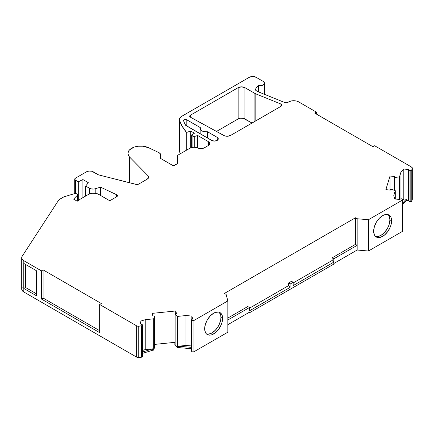 <?xml version="1.0" encoding="UTF-8"?>
<svg xmlns="http://www.w3.org/2000/svg" width="434" height="434" viewBox="0 0 434 434"><rect width="100%" height="100%" fill="white"/><g stroke="black" fill="none" stroke-linecap="round" stroke-linejoin="round"><path stroke-width="0.65" d="M375.947 236.525L377.499 236.59L380.933 235.396L384.367 232.624L387.28 228.696L388.397 226.483L389.227 224.21L389.911 219.848A12.689 7.329 120 0 1 384.915 232.022A12.689 7.329 120 0 1 375.491 236.411A12.689 7.329 120 0 0 384.915 232.022A12.689 7.329 120 0 0 389.911 219.848L391.604 220.83A12.689 7.329 -60 0 1 386.059 233.601A12.689 7.329 -60 0 1 376.283 237.002A12.689 7.329 -60 0 1 373.652 231.192A12.689 7.329 -60 0 1 379.191 218.416A12.689 7.329 -60 0 1 388.972 215.02A12.689 7.329 -60 0 1 391.604 220.83L390.92 217.255L390.09 215.942L387.611 214.515L384.378 214.835L382.625 215.649L379.191 218.416L376.283 222.344L374.336 226.83L373.652 231.192L374.336 234.761L375.166 236.074L376.283 237.002L379.191 237.566L382.625 236.373L384.378 235.163L387.611 231.745L390.09 227.459L390.92 225.186L391.604 220.83A12.689 7.329 -60 0 1 382.625 236.373A12.689 7.329 -60 0 1 373.652 231.192A12.689 7.329 -60 0 1 382.625 215.649A12.689 7.329 -60 0 1 391.604 220.83L389.911 219.848L389.227 216.278L388.397 214.966M227.839 318.046L247.787 306.529L227.839 318.046L247.787 306.529L249.479 307.505L227.839 319.999L249.479 307.505L249.479 310.831L290.118 287.368L290.118 284.048L293.167 282.284L293.167 285.61L333.8 262.147L332.108 260.487L332.108 257.845L355.473 244.358L355.473 217.765L357.166 218.747L368.423 219.74L402.334 200.161L402.671 199.591L402.253 199.043L401.103 198.81L400.094 199.179A1.438 0.83 180 0 1 401.515 198.815A1.438 0.83 180 0 1 402.253 199.043A1.438 0.83 180 0 1 402.671 199.629A1.438 0.83 180 0 1 402.334 200.161L402.334 231.447L402.671 230.877M206.958 334.088L208.51 334.153L211.944 332.959L215.378 330.187L218.291 326.26L219.409 324.046L220.749 319.538L220.917 317.417A12.689 7.329 120 0 1 215.926 329.585A12.689 7.329 120 0 1 206.503 333.979A12.689 7.329 120 0 0 215.926 329.585A12.689 7.329 120 0 0 220.917 317.417L222.615 318.393A12.689 7.329 -60 0 1 217.071 331.164A12.689 7.329 -60 0 1 207.295 334.565A12.689 7.329 -60 0 1 204.664 328.755A12.689 7.329 -60 0 1 210.202 315.985A12.689 7.329 -60 0 1 219.984 312.583A12.689 7.329 -60 0 1 222.615 318.393L221.931 314.824L221.101 313.511L218.622 312.079L215.389 312.399L213.637 313.212L210.202 315.985L207.295 319.912L205.347 324.393L204.664 328.755L205.347 332.325L206.177 333.637L208.651 335.07L210.202 335.129L211.89 334.75L215.389 332.726L218.622 329.314L221.101 325.023L221.931 322.755L222.615 318.393A12.689 7.329 -60 0 1 213.637 333.936A12.689 7.329 -60 0 1 204.664 328.755A12.689 7.329 -60 0 1 213.637 313.212A12.689 7.329 -60 0 1 222.615 318.393L220.917 317.417L220.749 315.491L219.409 312.534M75.435 193.407L75.435 180.153A2.403 1.389 180 0 1 74.729 179.171L75.435 180.153L75.435 193.407L75.435 180.153L78.288 181.803L78.288 200.866L78.288 181.803L82.91 179.562L82.91 197.606L82.91 179.562L88.357 182.709L85.655 186.056L90.771 188.812L93.76 189.067L95.203 188.779L95.203 193.255L95.203 188.779L100.525 187.135L116.545 194.687L116.545 196.862L116.545 194.687A2.42 1.4 180 0 1 116.724 194.779A2.42 1.4 180 0 1 117.435 195.767A2.42 1.4 180 0 1 116.724 196.754L116.724 194.779L117.435 195.767L116.724 196.754L116.724 194.779A2.42 1.4 180 0 1 116.724 196.754L110.795 200.177A1.438 0.83 180 0 1 108.76 200.177L98.686 194.361L96.359 193.466L92.209 193.228L88.531 194.361A7.183 4.145 180 0 1 98.686 194.361L108.76 200.177L98.686 194.361A7.183 4.145 180 0 0 88.531 194.361L80.333 199.097L78.272 200.882A0.96 0.553 180 0 1 76.796 200.964L73.563 199.097L77.643 195.012L77.643 201.116L77.491 194.345A0.96 0.553 180 0 1 77.767 194.736A0.96 0.553 180 0 1 77.643 195.012L77.643 201.116M129.598 182.779L129.598 157.048A12.689 7.329 180 0 1 132.451 147.82A12.689 7.329 180 0 1 148.688 147.766L158.866 152.6A4.79 2.767 180 0 1 159.207 152.779A4.79 2.767 180 0 0 158.866 152.6L148.688 147.766L142.743 146.198L138.359 146.215L134.247 147.088L129.636 149.763L128.703 150.913L127.932 153.403L128.676 155.898L129.598 157.048L129.598 182.779L129.598 157.048A12.689 7.329 180 0 1 127.932 153.424A12.689 7.329 180 0 1 135.207 146.8A12.689 7.329 180 0 1 148.688 147.766L158.866 152.6A4.79 2.767 180 0 1 159.207 152.779A4.79 2.767 180 0 1 160.613 154.737L160.613 158.459L160.52 154.195L159.207 152.779A4.79 2.767 180 0 1 160.613 154.737L160.613 158.459L160.613 154.737M280.966 106.33L280.966 104.035A2.392 1.383 180 0 1 281.286 104.193A2.392 1.383 180 0 1 281.986 105.169A2.392 1.383 180 0 1 281.286 106.146L281.286 104.193L281.986 105.169L281.286 106.146L281.286 104.193A2.392 1.383 180 0 1 281.286 106.146L281.286 104.193A2.392 1.383 180 0 0 280.966 104.035L255.816 93.869A6.705 3.873 180 0 1 254.921 93.435L254.921 121.368L254.921 93.435L244.906 87.657L244.906 118.938A4.79 2.767 0 0 0 238.136 118.938L238.136 87.657A4.79 2.767 180 0 1 244.906 87.657L244.906 118.938L252.018 123.044L244.906 118.938A4.79 2.767 0 0 0 238.136 118.938L240.588 118.178L243.355 118.336L252.018 123.044M142.553 353.379L152.741 350.211L142.553 353.379L152.741 350.211L152.741 348.844L142.553 352.012L152.741 348.844L145.233 349.603L145.233 319.69L153.669 318.833L154.537 316.223L154.537 347.504L153.669 350.113L153.669 318.833L154.537 316.223L154.016 315.892A0.477 0.277 180 0 1 154.537 316.223L154.537 347.504A0.477 0.277 0 0 0 154.542 347.401L154.542 346.424A0.477 0.277 0 0 0 154.537 346.419M409.045 201.154A1.438 0.83 0 0 0 410.163 201.772L409.045 201.154A0.96 0.553 0 0 0 408.79 200.893A0.96 0.553 0 0 0 408.28 200.736L408.79 200.893A0.96 0.553 0 0 0 408.28 200.736L408.28 169.455A0.96 0.553 180 0 1 408.79 169.613A0.96 0.553 180 0 1 409.045 169.873L409.045 201.154A0.96 0.553 0 0 0 408.79 200.893L408.79 169.613A0.96 0.553 180 0 1 409.045 169.873L409.045 201.154A1.438 0.83 0 0 0 410.163 201.772L410.163 170.491A1.438 0.83 180 0 1 409.045 169.873L410.716 170.481L411.801 169.813A1.438 0.83 180 0 1 410.163 170.491A1.438 0.83 180 0 1 409.045 169.873L409.045 201.154A0.96 0.553 0 0 0 408.79 200.893L408.79 169.613A0.96 0.553 180 0 1 409.045 169.873M25.476 264.393L25.476 287.465L25.476 264.393L25.476 287.465L23.783 288.442L23.783 263.416A7.183 4.145 0 0 0 23.805 263.433L23.805 260.693L41.404 270.854L43.096 269.877L43.096 298.033L41.404 299.01L41.404 270.854L43.096 269.877L101.344 303.507L99.652 304.484L136.629 325.831L138.164 326.232L141.365 325.95A1.438 0.83 180 0 0 142.536 325.006A1.438 0.83 180 0 0 142.14 324.578A1.438 0.83 180 0 0 141.462 324.355A0.96 0.553 180 0 1 140.746 323.916L141.462 324.355A1.438 0.83 180 0 1 142.14 324.578A1.438 0.83 180 0 1 142.536 325.006A1.438 0.83 180 0 1 142.553 325.131A1.438 0.83 180 0 1 141.365 325.95L141.365 357.231A1.438 0.83 0 0 0 142.553 356.412A1.438 0.83 0 0 0 142.536 356.287L141.885 357.117L138.739 357.497L138.739 326.216L141.365 325.95L141.365 357.231L138.739 357.497L138.739 326.216A2.392 1.383 180 0 1 136.629 325.831L136.629 357.111A2.392 1.383 0 0 0 138.739 357.497L138.739 326.216L142.287 325.614L142.395 324.773L141.462 324.355A0.96 0.553 180 0 1 140.746 323.916L139.96 321.334L145.233 319.69L139.96 321.334L140.746 323.916L139.96 321.334L145.233 319.69L153.669 318.833L154.537 316.223L154.537 347.504L153.669 350.113L153.669 318.833L153.669 350.113L152.741 350.211L153.669 350.113L154.537 347.504A0.477 0.277 0 0 0 154.542 347.401A0.477 0.277 0 0 1 154.537 347.504M179.394 150.527L179.513 120.31A7.66 4.421 180 0 1 179.383 119.496L179.383 150.782A7.66 4.421 0 0 0 179.513 151.596L179.513 120.31L182.172 126.261L186.186 131.958L186.186 150.37L186.186 131.958L186.864 132.348L186.864 149.98L186.864 132.348L190.727 131.057L190.727 147.81L190.727 131.057L194.454 133.211L191.66 135.164A1.438 0.83 180 0 1 192.083 134.578L194.454 133.211L192.083 134.578A1.438 0.83 180 0 0 192.083 135.75A1.438 0.83 180 0 1 191.66 135.164L193.038 136.303L193.038 147.234L193.038 136.303L194.768 136.433A1.438 0.83 180 0 1 193.038 136.303L193.038 147.234M192.083 147.392L192.083 135.75L193.038 136.303L192.083 135.75L192.083 147.392L192.083 135.75M78.288 200.866L78.288 181.803L75.435 180.153L78.288 181.803L82.91 179.562L88.357 182.709L85.655 186.056L85.655 196.022L85.655 186.056L89.534 188.296L89.534 193.879M227.839 319.999L249.479 307.505L247.787 306.529L249.479 307.505L249.479 310.831L290.118 287.368L290.118 284.048L288.426 283.066L291.474 281.308L293.167 282.284L293.167 285.61L333.8 262.147L332.108 260.487L332.108 257.845L355.473 244.358L355.473 217.765L357.166 218.747L368.423 219.74L402.334 200.161A1.438 0.83 180 0 0 402.253 199.043A1.438 0.83 180 0 0 401.515 198.815A1.438 0.83 180 0 0 400.094 199.179A0.96 0.553 180 0 1 399.128 199.418L400.094 199.179A0.96 0.553 180 0 1 399.128 199.418L394.658 198.962L393.79 195.533L395.276 190.667L391.322 189.3L390.611 189.474A0.477 0.277 180 0 1 391.322 189.3L395.276 190.667L391.322 189.3A0.477 0.277 180 0 0 390.611 189.474L390.356 190.092L385.864 189.636L390.025 176.025L394.511 176.481L394.414 177.246L394.951 177.419A0.477 0.277 180 0 1 394.387 177.115L394.511 176.481L394.387 177.115A0.477 0.277 180 0 0 394.951 177.419L399.475 176.915L399.475 199.412L399.475 176.915L400.962 172.048L400.962 198.826M410.163 201.772A1.438 0.83 0 0 0 411.801 201.099L411.801 169.813L412.262 168.3L412.262 199.58L411.6 201.392L410.163 201.772L410.163 170.491L410.163 201.772A1.438 0.83 0 0 0 411.801 201.099L411.801 169.813L412.262 168.3L412.262 199.58L411.801 201.099L411.801 169.813L412.262 168.3L412.262 199.58A2.392 1.383 0 0 0 412.3 199.342L412.3 168.056A2.392 1.383 180 0 1 412.262 168.3L411.6 167.079A2.392 1.383 180 0 1 412.3 168.056M191.844 319.402L191.844 316.05L191.844 319.402L191.844 316.05L192.636 318.632A0.96 0.553 180 0 1 192.653 318.73A0.96 0.553 180 0 1 192.224 319.191L191.595 320.01A1.438 0.83 180 0 1 191.578 319.88A1.438 0.83 180 0 1 192.224 319.191L192.636 318.632A0.96 0.553 180 0 1 192.224 319.191A1.438 0.83 180 0 0 191.595 320.01L192.528 320.634L193.933 320.487A1.438 0.83 180 0 1 191.595 320.01L191.595 351.29A1.438 0.83 0 0 0 193.933 351.768L193.933 320.487L227.839 300.908L227.839 332.189L193.933 351.768L227.839 332.189L227.839 300.908L226.114 294.404L224.421 293.427L355.473 217.765L224.421 293.427L226.114 294.404L224.421 293.427L355.473 217.765L357.166 218.747L357.166 250.027L333.8 263.519L333.8 264.105L249.479 312.784L248.975 312.491L249.479 312.784L249.479 312.198L227.839 324.692M402.671 203.047L406.289 199.168L403.804 198.913L403.804 169L408.28 169.455L408.28 200.736L406.289 200.535L402.671 204.414L406.289 200.535L406.289 199.168L403.804 198.913L403.804 169L408.28 169.455L408.28 200.736L406.289 200.535L406.289 199.168L402.671 203.047L406.289 199.168L403.804 198.913L402.671 200.128L403.804 198.913L403.804 169L408.79 169.613L408.79 200.893M142.553 352.012L152.741 348.844L152.741 350.211L152.741 348.844L145.233 349.603L142.553 350.439L145.233 349.603L145.233 319.69L153.669 318.833M175.119 344.146A0.477 0.277 0 0 0 175.054 344.336L175.054 345.312A0.477 0.277 0 0 0 175.119 345.41L175.119 314.129L177.484 316.408L185.915 315.551L191.844 316.05L185.915 315.551L185.915 345.464L191.578 345.941L185.915 345.464L178.407 346.229L191.578 347.341L178.407 346.229L178.407 347.596L191.578 348.708M217.141 140.442L217.141 137.318A3.83 2.213 180 0 1 217.141 140.442A3.83 2.213 180 0 1 211.721 140.442L186.061 125.627A1.915 1.107 180 0 1 185.589 125.182L211.721 140.442L214.429 141.088L217.141 140.442L217.141 137.318L218.259 138.88L217.141 140.442L217.141 137.318A3.83 2.213 180 0 1 218.259 138.88A3.83 2.213 180 0 1 215.899 140.92A3.83 2.213 180 0 1 211.721 140.442L186.061 125.627A1.915 1.107 180 0 1 185.589 125.182A75.473 43.574 180 0 1 183.593 120.82A1.915 1.107 180 0 1 183.555 120.598A1.915 1.107 180 0 1 184.738 119.572A1.915 1.107 180 0 1 186.826 119.811L186.826 126.066M394.387 177.18L394.387 190.358M394.951 190.553L394.951 177.419L394.951 190.553L394.951 177.419L399.475 176.915L400.962 172.048L403.804 169M194.768 147.202L194.768 136.433L194.768 147.202L194.768 136.433L197.682 135.462L197.682 147.896L197.682 135.462L208.336 141.614A4.79 2.767 180 0 1 209.736 143.573A4.79 2.767 180 0 1 208.336 145.526L204.349 147.826A4.79 2.767 180 0 1 197.85 147.978L193.879 147.18L190.027 148.151A5.772 3.331 180 0 1 197.85 147.978L201.148 148.634L204.349 147.826A4.79 2.767 180 0 1 197.85 147.978A5.772 3.331 180 0 0 190.027 148.151L177.864 155.177L177.441 155.763A1.438 0.83 180 0 1 177.864 155.177L190.027 148.151L177.864 155.177A1.438 0.83 180 0 0 177.441 155.763L177.441 163.32A1.438 0.83 180 0 1 177.023 163.906L174.549 165.332A1.438 0.83 180 0 1 172.515 165.332L160.613 158.459M95.203 193.255L95.203 188.779A4.807 2.778 180 0 1 89.534 188.296L85.655 186.056L85.655 196.022M25.497 264.409L25.497 287.476L36.31 293.72L25.497 287.476L25.497 264.409L25.497 287.476A4.79 2.767 0 0 1 25.476 287.465A4.79 2.767 0 0 0 25.497 287.476A4.79 2.767 0 0 1 25.476 287.465L23.783 288.442L23.783 263.416A7.183 4.145 0 0 0 23.805 263.433L23.805 260.693A7.183 4.145 180 0 1 21.7 257.763A7.183 4.145 180 0 1 22.156 256.304L58.362 200.579A7.183 4.145 180 0 1 60.006 199.097L63.755 196.938A1.438 0.83 180 0 1 64.102 196.786L75.017 193.472L64.102 196.786A1.438 0.83 180 0 0 63.755 196.938L60.006 199.097L58.362 200.579A7.183 4.145 180 0 1 60.006 199.097L63.755 196.938A1.438 0.83 180 0 1 64.102 196.786L75.017 193.472A0.96 0.553 180 0 1 76.14 193.569L77.491 194.345L75.896 193.466L75.017 193.472A0.96 0.553 180 0 1 76.14 193.569L77.491 194.345A0.96 0.553 180 0 1 77.643 195.012L73.563 199.097L77.643 195.012M154.537 316.223A0.477 0.277 180 0 0 154.016 315.892L152.914 315.968L154.016 315.892L152.914 315.968L152.122 313.375L175.699 310.977L176.492 313.565L175.217 313.777L175.119 314.129A0.477 0.277 180 0 1 175.417 313.717L176.492 313.565L175.417 313.717A0.477 0.277 180 0 0 175.119 314.129L177.484 316.408L177.484 347.688L175.119 345.41L175.119 314.129L177.484 316.408L177.484 347.688L175.119 345.41L175.119 314.129M191.595 351.057L191.595 351.29A1.438 0.83 0 0 1 191.595 351.035A1.438 0.83 0 0 0 191.578 351.166A1.438 0.83 0 0 0 191.595 351.29L192.528 351.914L193.933 351.768L193.933 320.487L227.839 300.908L226.114 294.404L227.839 300.908L227.839 332.189L193.933 351.768L193.933 320.487A1.438 0.83 180 0 1 191.595 320.01M175.141 344.238L174.869 344.547A0.96 0.553 0 0 0 174.859 344.629A0.96 0.553 0 0 0 174.875 344.726L174.875 343.75A0.96 0.553 180 0 1 174.859 343.652A0.96 0.553 180 0 1 175.048 343.321A0.96 0.553 180 0 0 174.875 343.75L175.141 343.261M175.048 344.303L175.048 313.983M174.875 344.726A0.96 0.553 0 0 1 174.875 344.531L175.054 345.312A0.477 0.277 0 0 0 175.119 345.41A0.477 0.277 0 0 1 175.054 345.312L174.875 343.75L175.054 345.312M249.479 307.505L249.479 310.831L290.118 287.368L290.118 284.048L293.167 282.284L293.167 285.61L333.8 262.147L333.8 258.827L357.166 245.335L357.166 250.027L333.8 263.519L333.8 264.105L249.479 312.784L249.479 312.198L249.479 312.784L248.975 312.491M216.463 131.453L238.136 118.938L216.463 131.453L238.136 118.938L238.136 87.657L190.396 115.216L189.696 116.198L190.445 117.196L224.579 135.826L227.21 136.26L230.53 135.451L281.286 106.146L230.53 135.451A4.79 2.767 180 0 1 223.846 135.5L190.445 117.196A2.392 1.383 180 0 1 189.696 116.193A2.392 1.383 180 0 1 190.396 115.216L190.396 117.175M281.286 104.193A2.392 1.383 180 0 0 280.966 104.035L255.816 93.869L255.816 120.853L255.816 93.869A6.705 3.873 180 0 1 254.921 93.435L244.906 87.657L244.906 118.938M395.276 199.022L395.276 190.667L395.276 199.022L395.276 190.667L393.79 195.533L394.658 198.962L399.128 199.418L394.658 198.962L393.79 195.533L395.276 190.667M390.025 190.059L390.025 176.025L394.511 176.481L390.025 176.025L390.025 190.059L390.025 176.025L385.864 189.636L390.025 176.025M412.262 168.3A2.392 1.383 180 0 0 411.6 167.079L374.618 145.732L411.6 167.079L374.618 145.732L372.925 146.708L314.683 113.079L316.375 112.102L316.375 114.055L316.375 112.102L298.749 101.93L296.422 101.03L293.672 100.715L290.921 101.03L287.818 102.375A2.392 1.383 180 0 1 284.753 102.527L258.284 91.829A2.392 1.383 180 0 1 257.97 91.677L255.794 90.424A9.581 5.528 180 0 1 255.686 89.588A9.581 5.528 180 0 1 258.49 85.677L258.49 91.916M258.772 92.024L258.772 85.52L258.772 92.024L258.772 85.52L256.163 87.863L255.794 90.424A9.581 5.528 180 0 1 258.49 85.677L261.604 85.498L263.812 84.473L264.431 82.872L263.194 81.402A4.307 2.49 180 0 1 264.458 83.16A4.307 2.49 180 0 1 258.772 85.52L258.49 85.677M258.772 85.52A4.307 2.49 180 0 0 263.812 84.473A4.307 2.49 180 0 0 263.194 81.402L256.082 77.295A4.79 2.767 180 0 0 249.311 77.295L181.629 116.372L249.311 77.295A4.79 2.767 180 0 1 256.082 77.295L252.696 76.482L249.311 77.295L181.629 116.372L179.725 118.189L179.513 120.31A7.66 4.421 180 0 1 181.629 116.372A7.66 4.421 180 0 0 179.383 119.496M208.336 145.526L208.336 141.614L209.372 142.515L209.736 143.573L209.372 144.631L208.336 145.526L208.336 141.614A4.79 2.767 180 0 1 208.336 145.526L204.349 147.826L208.336 145.526L208.336 141.614L197.682 135.462L197.682 147.896M177.441 163.32L177.441 155.763L177.332 163.634L174.083 165.511L172.515 165.332A1.438 0.83 180 0 0 174.549 165.332L177.023 163.906A1.438 0.83 180 0 0 177.441 163.32L177.441 155.763M148.07 178.515L148.07 175.781L129.598 157.048L148.07 175.781L148.07 178.515L148.07 175.781A4.79 2.767 180 0 1 148.699 177.148A4.79 2.767 180 0 1 147.3 179.106L138.62 184.114A2.392 1.383 180 0 1 135.961 184.401L98.529 174.864L91.704 171.224L88.921 171.061L86.464 171.826A4.807 2.778 180 0 1 93.261 171.826L98.529 174.864L93.261 171.826A4.807 2.778 180 0 0 86.464 171.826L75.435 178.19L74.729 179.171A2.403 1.389 180 0 1 75.435 178.19L86.464 171.826L75.435 178.19A2.403 1.389 180 0 0 75.435 180.153M89.534 188.296A4.807 2.778 180 0 0 95.203 188.779L100.525 187.135L100.525 195.425L100.525 187.135L116.545 194.687A2.42 1.4 180 0 1 116.724 194.779L116.724 196.754L110.795 200.177L108.76 200.177A1.438 0.83 180 0 0 110.795 200.177L116.724 196.754M43.096 269.877L101.344 303.507L99.652 304.484L101.344 303.507L43.096 269.877L43.096 298.033L99.652 330.681L43.096 298.033L41.404 299.01L99.652 332.634L99.652 304.484L99.652 332.634L41.404 299.01L41.404 270.854L43.096 269.877L43.096 298.033L41.404 299.01L41.404 270.854L23.805 260.693A7.183 4.145 180 0 1 22.156 256.304L21.722 257.46L21.863 258.637L23.805 260.693L41.404 270.854M25.476 287.465L23.783 288.442A7.183 4.145 0 0 0 23.805 288.458L36.31 295.679L36.31 270.653L36.31 295.679L23.805 288.458L36.31 295.679L36.31 270.653L23.805 263.433L36.31 270.653L23.805 263.433L23.805 260.693M175.699 313.679L175.699 310.977L176.492 313.565L175.699 310.977L175.699 313.679L175.699 310.977L152.122 313.375L175.699 310.977M175.059 344.233L174.875 343.75M220.917 317.417A12.689 7.329 120 0 0 219.083 312.192A12.689 7.329 120 0 1 220.917 317.417L222.615 318.393M333.8 262.147L333.8 258.827L332.108 257.845L333.8 258.827L333.8 262.147L332.108 260.487L332.108 257.845L333.8 258.827L357.166 245.335L357.166 250.027L368.423 251.02L402.334 231.447A1.438 0.83 0 0 0 402.671 230.91L402.671 199.629M332.108 257.845L355.473 244.358L357.166 245.335L355.473 244.358L357.166 245.335L357.166 218.747L357.166 245.335L333.8 258.827M290.118 284.048L288.426 283.066L291.474 281.308L293.167 282.284L290.118 284.048L288.426 283.066L288.426 285.708L290.118 287.368L288.426 285.708L249.479 308.189M332.108 260.487L293.167 282.968M411.801 201.099L412.295 199.249M180.311 153.761A79.308 45.787 0 0 1 179.513 151.596L180.311 153.761A79.308 45.787 0 0 1 179.513 151.596L179.513 120.31A79.308 45.787 180 0 0 186.186 131.958L186.864 132.348L190.727 131.057L194.454 133.211L190.727 131.057L190.727 147.81M21.7 257.763L21.7 289.044A7.183 4.145 0 0 0 23.805 291.974A7.183 4.145 0 0 1 22.156 287.585L21.722 288.74L21.863 289.923L23.805 291.974L136.629 357.111L138.164 357.518L141.365 357.231A1.438 0.83 0 0 0 142.536 356.287M154.547 344.412L175.048 342.323M192.636 318.827L191.844 316.05L185.915 315.551L177.484 316.408L177.484 347.688L178.407 347.596L178.407 346.229L191.578 347.341M389.911 219.848A12.689 7.329 120 0 0 388.072 214.629A12.689 7.329 120 0 1 389.911 219.848L391.604 220.83M217.141 137.318L207.55 131.779L217.141 137.318L207.55 131.779L207.55 138.034L207.55 131.779A5.984 3.456 180 0 1 200.15 128.421A5.984 3.456 180 0 1 200.318 127.607L186.327 119.605L184.558 119.621L183.734 120.131L183.593 120.82A1.915 1.107 180 0 1 184.558 119.621A1.915 1.107 180 0 1 186.826 119.811L200.318 127.607L200.372 129.354L201.902 130.862L204.522 131.746L207.55 131.779L207.55 138.034M316.375 112.102L314.683 113.079L372.925 146.708L374.618 145.732L372.925 146.708L314.683 113.079L316.375 112.102L298.749 101.93A7.183 4.145 180 0 0 288.594 101.93L287.818 102.375L288.594 101.93A7.183 4.145 180 0 1 298.749 101.93L316.375 112.102L316.375 114.055M23.805 263.433A7.183 4.145 0 0 1 23.783 263.416L23.783 288.442A7.183 4.145 0 0 0 23.805 288.458L23.805 291.974L136.629 357.111A2.392 1.383 0 0 0 138.739 357.497M138.739 326.216A2.392 1.383 180 0 1 136.629 325.831L136.629 357.111L136.629 325.831L99.652 304.484L99.652 332.634L41.404 299.01M136.629 357.111L23.805 291.974L23.805 288.458A7.183 4.145 0 0 1 23.783 288.442M175.119 345.41L177.484 347.688L178.407 347.596L178.407 346.229L185.915 345.464L178.407 346.229M177.484 316.408L185.915 315.551L185.915 345.464L191.578 345.941M288.426 285.708L288.426 283.066L288.426 285.708L290.118 287.368M357.166 218.747L368.423 219.74L368.423 251.02L402.334 231.447L402.334 200.161L402.334 231.447L368.423 251.02L357.166 250.027L333.8 263.519L333.8 264.105L249.479 312.784M368.423 251.02L368.423 219.74L368.423 251.02L357.166 250.027M287.818 102.375L286.331 102.777L284.753 102.527L258.284 91.829A2.392 1.383 180 0 1 257.97 91.677L255.794 90.424L257.97 91.677A2.392 1.383 180 0 0 258.284 91.829L284.753 102.527A2.392 1.383 180 0 0 287.818 102.375M193.038 136.303A1.438 0.83 180 0 0 194.768 136.433L197.682 135.462L208.336 141.614M148.07 175.781L148.656 177.517L147.3 179.106L138.62 184.114L136.65 184.51L98.529 174.864L135.961 184.401A2.392 1.383 180 0 0 138.62 184.114L147.3 179.106A4.79 2.767 180 0 0 148.07 175.781L129.598 157.048M88.531 194.361L80.333 199.097L77.968 201.045L76.796 200.964L73.563 199.097L76.796 200.964A0.96 0.553 180 0 0 78.272 200.882L80.333 199.097L88.531 194.361M58.362 200.579L22.156 256.304L58.362 200.579M152.914 315.968L152.122 313.375L152.914 315.968M390.611 189.474L390.356 190.092L385.864 189.636L390.356 190.092L390.611 189.474M185.589 125.182A75.473 43.574 180 0 1 183.593 120.82A75.473 43.574 180 0 0 185.589 125.182M238.136 118.938L238.136 87.657L190.396 115.216A2.392 1.383 180 0 0 190.445 117.196L223.846 135.5A4.79 2.767 180 0 0 230.53 135.451L281.286 106.146M238.136 87.657L241.521 86.843L244.906 87.657A4.79 2.767 180 0 0 238.136 87.657L190.396 115.216M82.91 197.606L82.91 179.562L88.357 182.709L85.655 186.056M408.28 169.455A0.96 0.553 180 0 1 408.79 169.613M411.801 169.813A1.438 0.83 180 0 1 410.163 170.491M78.288 181.803L82.91 179.562M141.365 325.95L141.365 357.231M403.804 198.913L402.671 200.128M152.741 348.844L145.233 349.603L142.553 350.439M408.28 200.736L406.289 200.535L406.289 199.168M186.864 149.98L186.864 132.348L190.727 131.057M25.497 287.476L36.31 293.72M191.844 316.05L192.636 318.632M402.671 204.414L406.289 200.535M255.816 120.853L255.816 93.869A6.705 3.873 180 0 1 254.921 93.435L254.921 121.368M394.951 177.419L399.475 176.915L399.475 199.412M412.262 199.58A2.392 1.383 0 0 0 412.262 199.097M186.186 150.37L186.186 131.958L186.864 132.348M194.768 136.433L197.682 135.462M95.203 188.779L100.525 187.135L100.525 195.425M116.545 196.862L116.545 194.687A2.42 1.4 180 0 1 116.724 194.779M99.652 330.681L43.096 298.033M145.233 349.603L145.233 319.69M185.915 315.551L185.915 345.464M191.595 351.29A1.438 0.83 0 0 0 193.933 351.768M288.426 283.066L291.474 281.308L293.167 282.284M355.473 244.358L355.473 217.765M129.598 181.081A12.689 7.329 0 0 0 128.518 182.508M152.741 350.211L153.669 350.113M177.484 347.688L178.407 347.596M254.921 93.435L244.906 87.657M280.966 104.035L255.816 93.869M207.55 131.779A5.984 3.456 180 0 1 200.318 127.607L186.826 119.811M399.475 176.915L400.962 172.048M186.186 131.958A79.308 45.787 180 0 1 179.513 120.31M100.525 187.135L116.545 194.687M23.805 291.974L23.805 288.458M99.652 304.484L136.629 325.831M193.933 320.487L227.839 300.908M368.423 219.74L402.334 200.161M191.66 135.164L191.66 147.489M77.767 194.736L77.767 201.099M142.553 325.131L142.553 356.412M394.381 190.358L394.381 177.148M154.547 347.45L154.547 316.169M191.578 319.88L191.578 351.166M174.859 343.652L174.859 344.629M74.729 193.559L74.729 179.171M200.15 128.426L200.15 133.764M264.458 83.16L264.458 94.324M127.932 153.424L127.932 182.356"/></g></svg>
